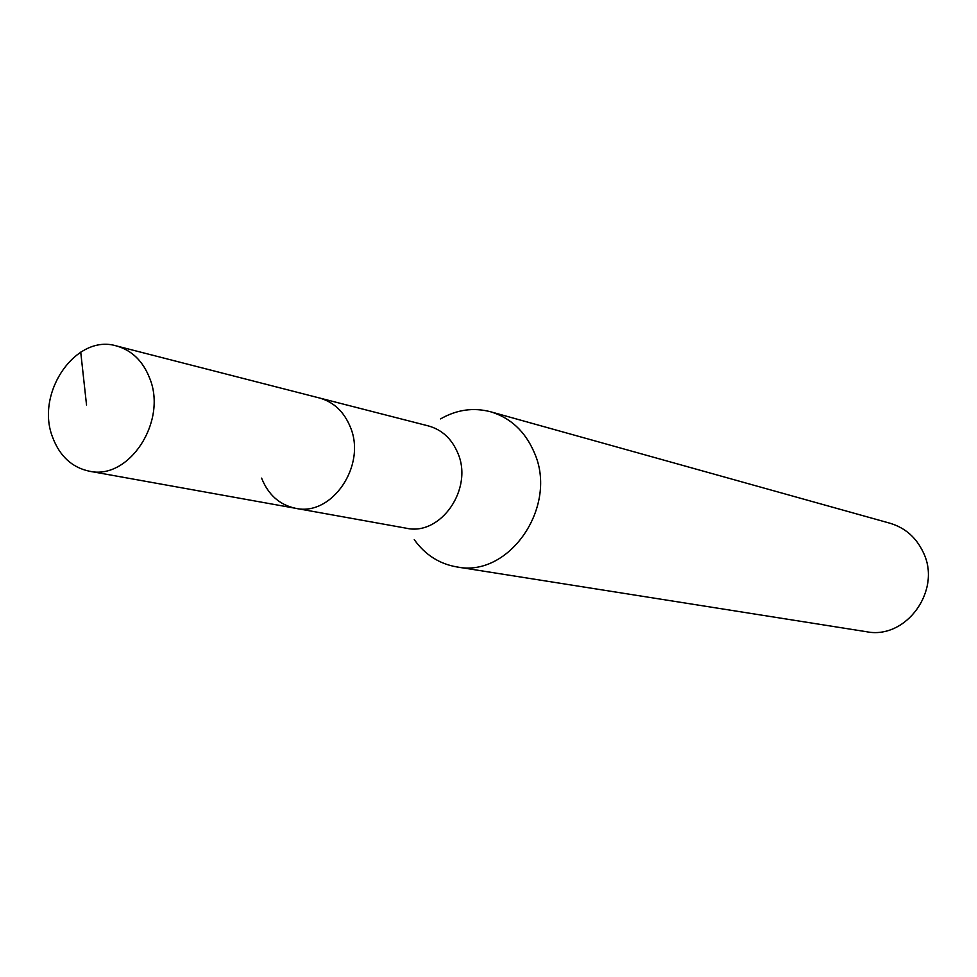 <?xml version="1.0" encoding="UTF-8"?>
<svg xmlns="http://www.w3.org/2000/svg" width="977" height="977" viewBox="0 0 977 977"><rect width="100%" height="100%" fill="white"/><g stroke="black" fill="none" stroke-linecap="round" stroke-linejoin="round"><path stroke-width="1.47" d="M149.75 378.404C167.568 421.759 128.708 480.635 89.188 471.17C71.919 467.421 59.731 456.137 52.624 437.305C34.989 392.864 75.986 333.475 116.471 345.943C131.919 350.328 143.021 361.148 149.75 378.404M116.471 345.943L428.5 425.948C441.983 429.746 451.74 438.758 457.761 452.962C473.686 488.622 440.725 536.3 406.224 528.203L295.481 508.284C331.838 516.87 366.925 465.308 350.279 426.937C343.977 411.659 333.719 402.023 319.503 398.005C333.719 402.023 343.977 411.659 350.279 426.937C366.925 465.308 331.838 516.87 295.481 508.284C279.581 504.865 268.284 494.814 261.592 478.132M440.566 418.901C456.711 409.656 473.369 407.287 490.539 411.757C510.544 417.802 525.101 431.333 534.187 452.351C558.685 506.098 509.322 578.128 456.748 566.916C439.259 563.851 425.105 554.753 414.26 539.646M456.748 566.916L866.391 631.704C906.155 639.935 942.133 590.181 923.241 552.31C916.206 537.472 905.142 527.788 890.023 523.245L490.539 411.757M86.538 405.015L80.725 352.111M295.481 508.284L89.188 471.17"/></g></svg>
